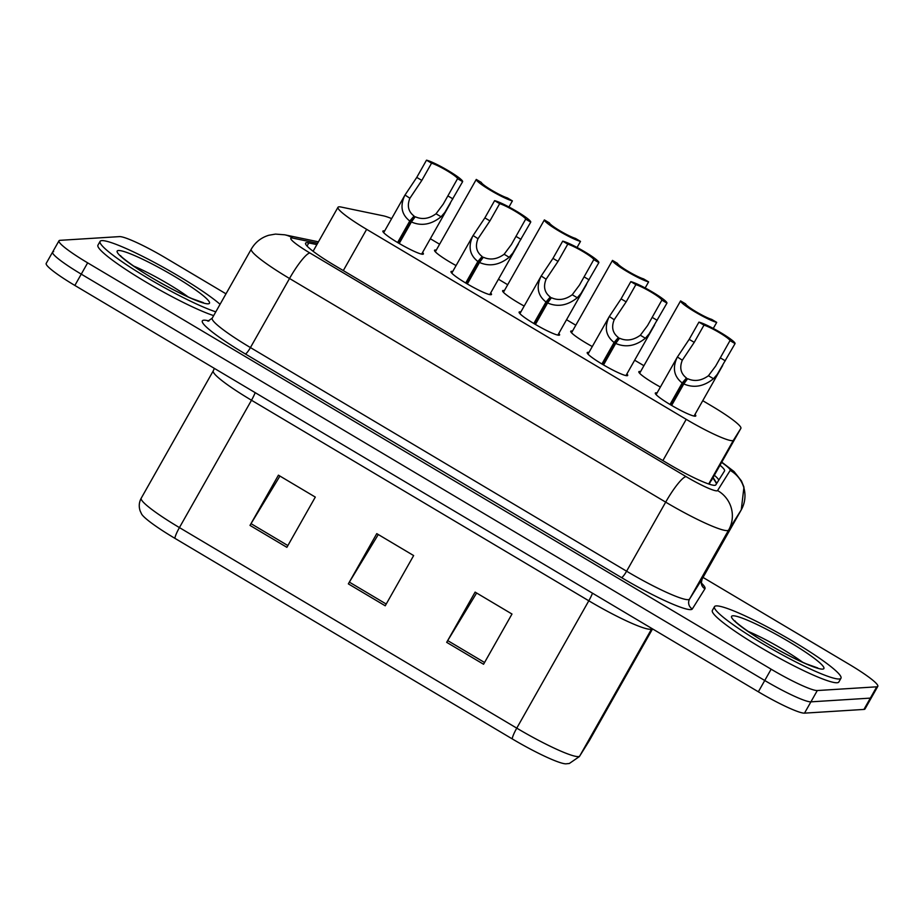 <?xml version="1.0" encoding="UTF-8"?>
<svg xmlns="http://www.w3.org/2000/svg" width="924" height="924" viewBox="0 0 924 924"><rect width="100%" height="100%" fill="white"/><g stroke="black" fill="none" stroke-linecap="round" stroke-linejoin="round"><path stroke-width="1.39" d="M524.185 306.063A23.25 2.749 -150.5 0 1 502.633 290.737A23.25 2.749 -150.5 0 1 503.199 290.494A23.25 2.749 -150.5 0 1 504.377 290.621M592.284 346.546A23.25 2.749 -150.5 0 1 570.743 331.231A23.25 2.749 -150.5 0 1 571.309 330.977A23.25 2.749 -150.5 0 1 572.476 331.104M660.383 387.041A23.25 2.749 -150.5 0 1 638.842 371.714A23.25 2.749 -150.5 0 1 639.408 371.471A23.25 2.749 -150.5 0 1 640.575 371.598M456.075 265.569A23.25 2.749 -150.5 0 1 434.534 250.242A23.25 2.749 -150.5 0 1 435.1 250A23.25 2.749 -150.5 0 1 436.267 250.127M490.679 292.943A23.25 2.749 -150.5 0 1 491.476 294.49A23.25 2.749 -150.5 0 1 490.91 294.733A23.25 2.749 -150.5 0 1 468.075 284.407A23.25 2.749 -150.5 0 1 451.004 271.598A23.25 2.749 -150.5 0 1 451.57 271.344A23.25 2.749 -150.5 0 1 452.737 271.471M558.789 333.437A23.25 2.749 -150.5 0 1 559.586 334.985A23.25 2.749 -150.5 0 1 559.008 335.227A23.25 2.749 -150.5 0 1 536.174 324.89A23.25 2.749 -150.5 0 1 519.103 312.081A23.25 2.749 -150.5 0 1 519.669 311.838A23.25 2.749 -150.5 0 1 520.847 311.966M626.888 373.92A23.25 2.749 -150.5 0 1 627.685 375.467A23.25 2.749 -150.5 0 1 627.119 375.71A23.25 2.749 -150.5 0 1 604.284 365.384A23.25 2.749 -150.5 0 1 587.214 352.575A23.25 2.749 -150.5 0 1 587.779 352.333A23.25 2.749 -150.5 0 1 588.946 352.448M694.998 414.414A23.25 2.749 -150.5 0 1 695.784 415.962A23.25 2.749 -150.5 0 1 695.218 416.204A23.25 2.749 -150.5 0 1 672.383 405.867A23.25 2.749 -150.5 0 1 655.312 393.058A23.25 2.749 -150.5 0 1 655.878 392.816A23.25 2.749 -150.5 0 1 657.045 392.943M422.58 252.448A23.25 2.749 -150.5 0 1 423.377 254.008A23.25 2.749 -150.5 0 1 422.811 254.25A23.25 2.749 -150.5 0 1 399.965 243.913A23.25 2.749 -150.5 0 1 382.894 231.104A23.25 2.749 -150.5 0 1 383.472 230.861A23.25 2.749 -150.5 0 1 384.638 230.988M391.637 218.595A43.601 5.163 29.5 0 0 383.333 215.823L341.222 207.068A43.601 5.163 29.5 0 0 339.05 206.837A43.601 5.163 29.5 0 0 337.988 207.288A43.601 5.163 29.5 0 0 366.643 229.337L686.22 419.334A43.601 5.163 29.5 0 0 733.437 440.251L740.863 428.389A43.601 5.163 29.5 0 0 740.875 428.366A43.601 5.163 29.5 0 0 712.219 406.317L702.76 400.693M711.376 480.515L740.875 428.366L709.112 484.13M643.913 365.708L634.649 360.198M575.802 325.213L566.551 319.716M507.703 284.731L498.452 279.221M439.605 244.236L430.341 238.738M703.014 577.431L849.144 664.31A43.601 5.163 -150.5 0 1 877.8 686.359L871.401 697.666A43.601 5.163 -150.5 0 1 870.339 698.117L810.914 701.847A43.601 5.163 -150.5 0 1 764.749 680.503L81.254 274.139A43.601 5.163 -150.5 0 1 52.599 252.09L46.2 263.398A43.601 5.163 -150.5 0 0 74.856 285.447L758.35 691.799A43.601 5.163 -150.5 0 0 804.515 713.143L863.94 709.424A43.601 5.163 -150.5 0 0 865.014 708.962L871.401 697.666A43.601 5.163 -150.5 0 1 870.339 698.117L810.914 701.847A43.601 5.163 -150.5 0 1 764.749 680.503L81.254 274.139A43.601 5.163 -150.5 0 1 52.599 252.09A43.601 5.163 -150.5 0 1 53.661 251.64M483.564 664.264L511.988 614.033L475.109 592.111L446.685 642.342L483.564 664.264M476.622 593.012L447.713 640.598A11.631 2.067 120.7 0 0 446.685 642.342M286.879 547.331L315.303 497.089L278.424 475.167L250 525.409L286.879 547.331M279.937 476.068L251.028 523.654A11.631 2.067 120.7 0 0 250 525.409M385.227 605.798L413.652 555.567L376.773 533.633L348.348 583.876L385.227 605.798M378.286 534.534L349.364 582.132A11.631 2.067 120.7 0 0 348.348 583.876M588.958 741.267A14.53 14.426 -148 0 0 589.281 740.725A58.131 6.884 29.5 0 0 589.304 740.69L579.383 756.571L569.346 763.478L565.915 763.836A51.016 6.041 -150.5 0 1 512.162 738.854L174.844 538.299A51.016 6.041 -150.5 0 1 141.615 514.067L140.159 510.949C138.669 506.514 139.027 502.252 141.222 498.198A58.131 6.884 29.5 0 0 179.429 527.592A14.53 2.576 120.7 0 0 174.844 538.299M316.874 244.606L308.812 242.931A43.601 5.163 29.5 0 0 306.641 242.689A43.601 5.163 29.5 0 0 305.567 243.151A43.601 5.163 29.5 0 0 334.234 265.2L668.583 463.987A43.601 5.163 29.5 0 0 715.8 484.892L724.52 470.963A43.601 5.163 29.5 0 0 724.531 470.94A43.601 5.163 29.5 0 0 720.027 465.211M877.8 686.359A43.601 5.163 -150.5 0 1 876.737 686.821L817.301 690.54A43.601 5.163 -150.5 0 1 771.136 669.195L87.653 262.843A43.601 5.163 -150.5 0 1 58.986 240.794A43.601 5.163 -150.5 0 1 60.06 240.332L119.485 236.613A43.601 5.163 -150.5 0 1 165.65 257.958L225.999 293.832M714.344 475.259A43.601 5.163 -150.5 0 1 718.814 480.087M397.609 242.515L409.771 221.021C401.466 214.495 399.838 205.902 404.862 195.241L416.759 177.396L426.507 160.164A21.795 2.576 29.5 0 1 448.279 170.674A21.795 2.576 29.5 0 1 462.635 181.647L444.825 212.416L441.071 216.77C431.3 224.613 421.402 226.345 411.388 221.968L399.214 243.474M411.388 221.968L415.246 216.747C422.095 219.82 429.025 218.826 436.024 213.779L443.266 204.088L457.576 178.644A15.985 1.894 -150.5 0 0 447.043 170.755A15.985 1.894 -150.5 0 0 431.566 163.178L421.818 180.399L409.898 198.244L404.989 195.01L383.691 232.652M409.771 221.021L414.067 216.043L398.718 243.174M409.898 198.244C406.907 205.682 408.293 211.619 414.067 216.043M462.635 181.647L457.576 178.644M431.566 163.178L426.507 160.164M508.962 206.988L512.404 200.901A21.795 2.576 29.5 0 1 490.632 190.402A21.795 2.576 29.5 0 1 476.276 179.429L435.32 251.802M512.404 200.901L507.345 197.898A15.985 1.894 -150.5 0 1 491.868 190.321A15.985 1.894 -150.5 0 1 481.335 182.432L476.276 179.429M215.8 311.838A72.661 8.605 -150.5 0 1 142.723 275.052A72.661 8.605 -150.5 0 1 100.081 241.383A72.661 8.605 -150.5 0 1 101.859 240.621A72.661 8.605 -150.5 0 1 156.526 263.583A72.661 8.605 -150.5 0 1 220.074 304.296M213.675 315.615A72.661 8.605 -150.5 0 1 140.587 278.817A72.661 8.605 -150.5 0 1 97.956 245.149L100.081 241.383M465.708 283.01L477.881 261.504C469.577 254.978 467.937 246.385 472.961 235.736L484.869 217.879L494.617 200.658A21.795 2.576 29.5 0 1 516.389 211.169A21.795 2.576 29.5 0 1 530.734 222.13L512.936 252.899L509.17 257.265C499.41 265.096 489.512 266.828 479.487 262.462L467.325 283.968M479.487 262.462L483.344 257.242C490.205 260.314 497.135 259.321 504.134 254.262L511.376 244.571L525.675 219.127A15.985 1.894 -150.5 0 0 515.142 211.238A15.985 1.894 -150.5 0 0 499.676 203.661L489.928 220.894L478.008 238.727L473.088 235.505L451.79 273.146M477.881 261.504L482.166 256.537L466.816 283.668M478.008 238.727C475.017 246.165 476.403 252.102 482.166 256.537M530.734 222.13L525.675 219.127M499.676 203.661L494.617 200.658M533.818 323.492L545.98 301.998C537.676 295.472 536.036 286.879 541.06 276.218L552.968 258.373L562.716 241.141A21.795 2.576 29.5 0 1 584.488 251.651A21.795 2.576 29.5 0 1 598.844 262.624L581.034 293.393L577.281 297.747C567.509 305.59 557.611 307.322 547.586 302.945L535.423 324.451M547.586 302.945L551.455 297.724C558.304 300.797 565.234 299.803 572.233 294.756L579.475 285.066L593.786 259.621A15.985 1.894 -150.5 0 0 583.252 251.732A15.985 1.894 -150.5 0 0 567.775 244.155L558.027 261.377L546.107 279.221L541.198 275.987L519.9 313.629M545.98 301.998L550.277 297.02L534.915 324.151M546.107 279.221C543.116 286.659 544.502 292.596 550.277 297.02M598.844 262.624L593.786 259.621M567.775 244.155L562.716 241.141M601.917 363.987L614.079 342.481C605.786 335.955 604.146 327.373 609.17 316.713L621.078 298.856L630.815 281.635A21.795 2.576 29.5 0 1 652.587 292.146A21.795 2.576 29.5 0 1 666.943 303.118L649.145 333.887L645.379 338.242C635.608 346.073 625.721 347.805 615.696 343.439L603.522 364.945M615.696 343.439L619.554 338.219C626.414 341.291 633.333 340.298 640.332 335.239L647.574 325.548L661.884 300.104A15.985 1.894 -150.5 0 0 651.351 292.215A15.985 1.894 -150.5 0 0 635.874 284.638L626.137 301.871L614.206 319.716L609.297 316.482L587.999 354.123M614.079 342.481L618.375 337.514L603.026 364.645M614.206 319.716C611.214 327.142 612.612 333.079 618.375 337.514M666.943 303.118L661.884 300.104M635.874 284.638L630.815 281.635M670.016 404.481L682.189 382.975C673.885 376.449 672.245 367.856 677.269 357.207L689.177 339.351L698.925 322.13A21.795 2.576 29.5 0 1 720.697 332.628A21.795 2.576 29.5 0 1 735.054 343.601L717.243 374.37L713.478 378.724C703.718 386.567 693.82 388.299 683.795 383.934L671.633 405.428M683.795 383.934L687.652 378.701C694.513 381.774 701.443 380.78 708.442 375.733L715.684 366.043L729.995 340.598A15.985 1.894 -150.5 0 0 719.461 332.709A15.985 1.894 -150.5 0 0 703.984 325.132L694.236 342.354L682.316 360.198L677.396 356.976L656.109 394.606M682.189 382.975L686.474 378.008L671.124 405.139M682.316 360.198C679.325 367.637 680.711 373.573 686.474 378.008M735.054 343.601L729.995 340.598M703.984 325.132L698.925 322.13M577.061 247.47L580.503 241.395A21.795 2.576 29.5 0 1 558.731 230.885A21.795 2.576 29.5 0 1 544.375 219.912L503.43 292.284M580.503 241.395L575.444 238.392A15.985 1.894 -150.5 0 1 559.967 230.815A15.985 1.894 -150.5 0 1 549.433 222.927L544.375 219.912M645.171 287.965L648.613 281.889A21.795 2.576 29.5 0 1 626.83 271.379A21.795 2.576 29.5 0 1 612.485 260.406L571.529 332.779M648.613 281.889L643.554 278.875A15.985 1.894 -150.5 0 1 628.077 271.298A15.985 1.894 -150.5 0 1 617.544 263.409L612.485 260.406M713.27 328.447L716.712 322.372A21.795 2.576 29.5 0 1 694.94 311.862A21.795 2.576 29.5 0 1 680.584 300.901L639.639 373.261M716.712 322.372L711.653 319.369A15.985 1.894 -150.5 0 1 696.176 311.792A15.985 1.894 -150.5 0 1 685.643 303.904L680.584 300.901M839.2 678.99A72.661 8.605 -150.5 0 1 767.832 646.696A72.661 8.605 -150.5 0 1 714.483 606.664A72.661 8.605 -150.5 0 1 716.262 605.901A72.661 8.605 -150.5 0 1 787.629 638.207A72.661 8.605 -150.5 0 1 840.967 678.228A72.661 8.605 -150.5 0 1 839.2 678.99M840.967 678.228L838.842 681.993A72.661 8.605 -150.5 0 1 837.063 682.755A72.661 8.605 -150.5 0 1 765.696 650.461A72.661 8.605 -150.5 0 1 712.358 610.441L714.483 606.664M716.539 483.726A43.601 43.289 -148 0 0 712.831 477.939M343.301 270.593L366.643 229.337M708.696 483.991L733.437 440.251M662.889 460.591L686.22 419.334M592.492 593.196A14.53 2.576 -59.3 0 1 588.807 600.796L251.49 400.242A58.131 6.884 -150.5 0 1 213.271 370.847L141.222 498.198M579.383 756.571A14.53 14.426 -148 0 0 579.706 756.028L651.766 628.666A58.131 6.884 -150.5 0 1 650.357 629.244A58.131 6.884 -150.5 0 1 588.807 600.796L516.759 728.147A58.131 6.884 29.5 0 0 579.706 756.028L589.281 740.725A58.131 6.884 29.5 0 0 589.316 740.655M512.162 738.854A14.53 2.576 -59.3 0 1 516.759 728.147L179.429 527.592L251.49 400.242A14.53 2.576 -59.3 0 0 255.174 392.642M758.35 691.799L771.136 669.195M804.515 713.143L817.301 690.54M74.856 285.447L87.653 262.843M863.94 709.424L876.737 686.821M589.281 740.725L652.552 628.898L589.304 740.69M386.22 604.042L349.364 582.132M287.872 545.564L251.028 523.654M484.569 662.508L447.713 640.598M317.637 243.266L292.977 238.138A29.06 3.442 29.5 0 0 291.522 237.976A29.06 3.442 29.5 0 0 309.921 252.991L686.082 476.622A29.06 3.442 29.5 0 0 716.862 490.852A29.06 3.442 29.5 0 0 717.567 490.563L730.179 470.408A29.06 3.442 29.5 0 0 721.621 462.404M702.194 578.898L741.279 509.817A58.131 6.884 -150.5 0 1 741.256 509.852L728.643 530.018A58.131 6.884 -150.5 0 1 727.234 530.595A58.131 6.884 -150.5 0 1 665.684 502.136L289.524 278.494A58.131 6.884 -150.5 0 1 251.305 249.087L212.22 318.168A58.131 6.884 29.5 0 0 250.439 347.574L626.599 571.205A58.131 6.884 29.5 0 0 688.161 599.664A58.131 6.884 29.5 0 0 689.558 599.087L702.171 578.932A58.131 6.884 29.5 0 0 702.194 578.898A58.131 6.884 29.5 0 0 702.205 578.863C701.304 582.247 701.189 584.003 701.859 584.153M701.501 583.136A65.396 7.739 -150.5 0 1 704.943 588.784L692.33 608.951A65.396 7.739 -150.5 0 1 621.506 577.592L245.334 353.95A7.265 1.294 120.7 0 0 250.439 347.574L289.524 278.494A29.06 5.163 -59.3 0 1 309.921 252.991M692.33 608.951A7.265 7.219 32 0 1 689.558 599.087L728.643 530.018A29.06 28.863 -148 0 0 717.567 490.563M245.334 353.95A65.396 7.739 -150.5 0 1 203.95 320.189A65.396 7.739 -150.5 0 1 207.207 320.536L209.032 320.917M686.082 476.622A29.06 5.163 -59.3 0 0 665.684 502.136L626.599 571.205A7.265 1.294 120.7 0 1 621.506 577.592M730.179 470.408A29.06 28.863 -148 0 1 741.256 509.852L702.171 578.932A7.265 7.219 32 0 0 704.943 588.784M208.362 321.102A7.265 6.768 101.8 0 1 207.207 320.536M292.977 238.138A29.06 27.073 -78.2 0 0 284.684 234.8L318.457 241.822M307.045 246.038L308.812 242.931M421.818 180.399L416.759 177.396M441.071 216.77L436.024 213.779M452.887 198.868L447.828 195.865M208.166 303.823A53.014 6.272 -150.5 0 1 152.033 277.87A53.014 6.272 -150.5 0 1 118.48 250.508A53.014 6.272 -150.5 0 1 174.613 276.461A53.014 6.272 -150.5 0 1 208.166 303.823M133.541 266.02A44.294 5.244 -150.5 0 1 188.219 296.951M489.928 220.894L484.869 217.879M509.17 257.265L504.134 254.262M520.997 239.362L515.938 236.359M558.027 261.377L552.968 258.373M577.281 297.747L572.233 294.756M589.096 279.845L584.037 276.842M626.137 301.871L621.078 298.856M645.379 338.242L640.332 335.239M657.195 320.339L652.136 317.336M694.236 342.354L689.177 339.351M713.478 378.724L708.442 375.733M725.305 360.834L720.246 357.819M822.579 669.115A53.014 6.272 -150.5 0 1 766.435 643.15A53.014 6.272 -150.5 0 1 732.882 615.788A53.014 6.272 -150.5 0 1 789.015 641.741A53.014 6.272 -150.5 0 1 822.579 669.115M747.943 631.3A44.294 5.244 -150.5 0 1 802.633 662.231M716.77 483.356L713.085 477.477M313.097 251.282L337.988 207.288M214.356 368.387L213.271 370.847M284.684 234.8L275.491 234.095L268.745 235.273C261.146 237.618 255.336 242.227 251.305 249.087M207.9 321.159L212.22 318.168M58.986 240.794L52.599 252.09M741.279 509.817L743.947 487.087L741.452 480.942L734.072 471.563L721.771 462.139M450.288 203.488L421.633 254.123M120.674 255.682C118.676 255.001 135.713 269.057 160.51 282.721C172.476 289.443 182.998 294.756 192.077 298.648L203.361 302.656M518.387 243.982L489.743 294.606M586.486 284.465L557.842 335.1M654.596 324.959L625.952 375.594M722.695 365.442L694.051 416.077M735.077 620.963C733.079 620.281 750.115 634.338 774.913 648.001C786.878 654.723 797.4 660.036 806.479 663.929L817.763 667.948"/></g></svg>
